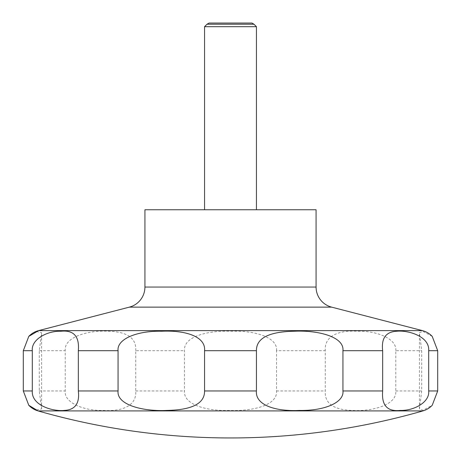 <?xml version="1.0" encoding="UTF-8"?>
<svg xmlns="http://www.w3.org/2000/svg" width="461" height="461" viewBox="0 0 461 461"><rect width="100%" height="100%" fill="white"/><g stroke="black" fill="none" stroke-linecap="round" stroke-linejoin="round"><path stroke-width="0.35" stroke-dasharray="2.31 1.73" d="M144.927 209.755L316.073 209.755M204.569 26.68L256.431 26.68M204.569 209.755L256.431 209.755L204.569 209.755M207.024 24.226L253.976 24.226M432.216 336.386L422.893 331.355L419.418 332.744L421.711 350.7L421.711 390.968L419.418 408.924L422.933 410.307L432.216 405.282M395.786 350.7C397.186 339.394 378.066 330.773 357.995 331.252C338.017 329.967 324.221 336.219 325.259 350.7L325.259 390.968C324.452 403.346 333.453 409.829 352.256 410.417C370.552 411.702 397.169 405.45 395.786 390.968L395.786 350.7L421.711 350.7M276.531 350.7C277.931 337.694 255.878 330.491 231.658 331.223C206.799 330.341 183.248 336.789 184.469 350.7L184.469 390.968C183.213 404.17 205.214 411.131 229.463 410.446C254.299 411.31 277.741 404.85 276.531 390.968L276.531 350.7L325.259 350.7M135.741 350.7C136.548 338.322 127.547 331.839 108.744 331.252C90.448 329.967 63.831 336.219 65.214 350.7L65.214 390.968C63.814 402.274 82.934 410.895 103.005 410.417C122.983 411.702 136.779 405.45 135.741 390.968L135.741 350.7L184.469 350.7M36.494 409.956L41.582 408.924L39.289 390.968L39.289 350.7L41.582 332.744L36.915 331.597M251.937 23.05L209.064 23.05M129.38 307.13L331.62 307.13M38.597 330.618L422.403 330.618M144.927 287.047L316.073 287.047M39.289 350.7L65.214 350.7M39.289 390.968L65.214 390.968M135.741 390.968L184.469 390.968M276.531 390.968L325.259 390.968M395.786 390.968L421.711 390.968M38.079 410.912L422.921 410.912M419.418 408.924L419.418 332.744M41.582 408.924L41.582 332.744"/><path stroke-width="0.69" d="M28.784 405.282L38.079 410.912A698.167 698.167 0 0 0 422.921 410.912A20.745 20.745 0 0 0 432.216 405.282L437.696 390.968L437.696 350.7L432.216 336.386A20.745 20.745 0 0 0 422.403 330.618L331.62 307.13L129.38 307.13L38.597 330.618A20.745 20.745 0 0 0 28.784 336.386L23.304 350.7L23.304 390.968L28.784 405.282A20.745 20.745 0 0 0 38.079 410.912L422.921 410.912M129.38 307.13A20.745 20.745 0 0 0 144.927 287.047L144.927 209.755L316.073 209.755L316.073 287.047A20.745 20.745 0 0 0 331.62 307.13M256.431 209.755L256.431 26.68L253.976 24.226L251.937 23.05L209.064 23.05L207.024 24.226L204.569 26.68L204.569 209.755M36.915 331.597L28.784 336.386L38.597 330.618L422.403 330.618M28.882 405.386L36.494 409.956M253.976 24.226L207.024 24.226M428.695 350.7L428.695 390.968C429.888 402.309 413.684 410.918 400.194 410.423C387.292 411.788 381.449 405.305 382.665 390.968L382.665 350.7C381.201 338.299 385.851 331.811 396.621 331.252C407.997 329.984 429.715 336.259 428.695 350.7L437.696 350.7M342.938 350.7L342.938 390.968C344.269 402.499 324.44 410.958 299.362 410.434C275.718 411.587 255.106 405.213 256.431 390.968L256.431 350.7C256.276 338.184 268.884 331.695 294.245 331.234C317.18 330.088 344.453 336.455 342.938 350.7L382.665 350.7M204.569 350.7L204.569 390.968C204.724 403.484 192.116 409.973 166.755 410.434C143.82 411.587 116.547 405.213 118.062 390.968L118.062 350.7C116.731 339.169 136.56 330.71 161.638 331.234C185.282 330.088 205.894 336.455 204.569 350.7L256.431 350.7M78.335 350.7L78.335 390.968C79.799 403.369 75.149 409.858 64.379 410.423C53.003 411.685 31.285 405.409 32.305 390.968L32.305 350.7C31.112 339.359 47.316 330.75 60.806 331.252C73.708 329.88 79.551 336.363 78.335 350.7L118.062 350.7M256.431 26.68L204.569 26.68M316.073 287.047L144.927 287.047M437.696 390.968L428.695 390.968M382.665 390.968L342.938 390.968M256.431 390.968L204.569 390.968M118.062 390.968L78.335 390.968M32.305 390.968L23.304 390.968M32.305 350.7L23.304 350.7"/></g></svg>
